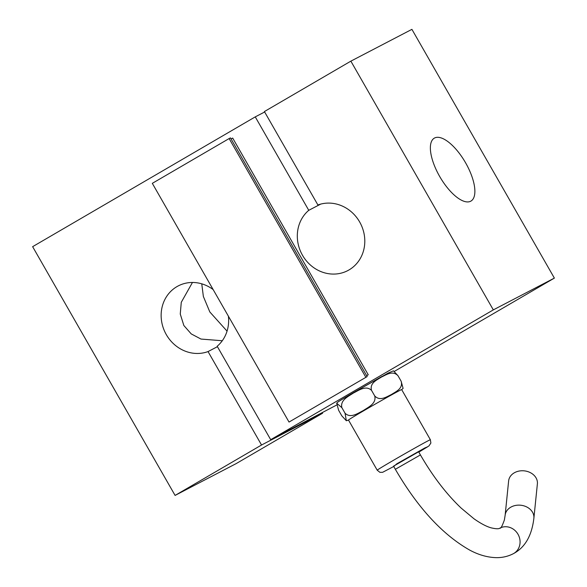 <?xml version="1.0" encoding="UTF-8"?>
<svg xmlns="http://www.w3.org/2000/svg" width="587" height="587" viewBox="0 0 587 587"><rect width="100%" height="100%" fill="white"/><g stroke="black" fill="none" stroke-linecap="round" stroke-linejoin="round"><path stroke-width="0.88" d="M508.636 480.907A14.448 11.586 5.8 0 1 514.212 472.858A14.448 11.586 5.8 0 1 529.9 472.425A14.448 11.586 5.8 0 1 537.384 483.835L533.884 518.211A14.448 11.586 -174.2 0 0 526.4 506.801A14.448 11.586 -174.2 0 0 510.712 507.234A14.448 11.586 -174.2 0 0 505.136 515.283L508.636 480.907M395.344 469.292L393.547 466.151L418.626 451.792L420.424 454.925L395.344 469.292C417.717 507.711 442.51 534.654 469.732 550.107C478.618 554.898 487.467 557.415 496.294 557.65C502.281 557.738 507.938 556.439 513.251 553.746A14.448 13.23 62.5 0 0 513.757 553.468A14.448 13.23 62.5 0 0 518.16 534.537A14.448 13.23 62.5 0 0 499.904 528.109C498.877 529.056 495.934 528.96 491.092 527.83C486.41 526.524 480.709 523.509 473.98 518.776L461.155 508.085C446.384 494.041 432.802 476.321 420.424 454.925M377.206 470.187L348.487 420.035A30.634 0.536 -29.8 0 1 364.138 410.504A30.634 0.536 -29.8 0 1 399.299 390.685A30.634 0.536 -29.8 0 1 401.655 389.585L430.374 439.736A30.634 0.536 150.2 0 0 428.026 440.83A30.634 0.536 150.2 0 0 392.857 460.656A30.634 0.536 150.2 0 0 377.206 470.187L379.87 472.315L382.592 472.322L393.738 466.489L396.805 463.803L424.907 447.91L427.652 446.788L418.817 452.122L428.98 445.893L430.88 443.038L430.374 439.736M401.684 389.636L403.1 388.389L401.156 381.249C403.276 388.785 395.594 391.72 391.346 394.574C386.679 396.687 380.09 401.603 374.726 395.939C376.641 403.629 368.1 407.261 363.309 410.555C358.114 413.094 350.681 418.751 345.053 413.233L346.345 420.747L341.81 415.845L338.648 410.328L336.696 403.188L341.891 407.708C339.961 400.041 348.539 396.372 353.308 393.092C358.532 390.546 365.914 384.896 371.564 390.414L374.726 395.939M401.156 381.249L397.993 375.724C392.542 370.045 386.019 375.005 381.345 377.103C377.096 379.943 369.414 382.966 371.564 390.414M336.703 403.188C337.796 401.941 338.486 401.479 353.873 392.409L388.066 373.112L393.459 370.83L397.993 375.724M345.053 413.233L341.891 407.708M386.804 374.455L381.645 376.605L353.924 392.387M336.417 405.162L270.695 439.678L493.322 309.885L554.37 278.099L394.603 371.241M270.695 439.678L217.183 346.249A36.123 33.07 -117.5 0 0 228.387 316.173M366.655 375.709L368.247 374.777L232.687 138.07L231.043 138.921M213.162 289.589A36.123 33.07 -117.5 0 0 178.206 285.928A36.123 33.07 -117.5 0 0 166.312 334.634A36.123 33.07 -117.5 0 0 208.04 351.576L261.545 445.012L175.087 495.421L32.63 246.672L255.257 116.879L308.762 210.315A36.123 33.07 -117.5 0 0 302.481 255.25A36.123 33.07 -117.5 0 0 347.739 270.629A36.123 33.07 -117.5 0 0 359.633 221.93A36.123 33.07 -117.5 0 0 317.905 204.98L264.399 111.552L350.865 61.143L493.322 309.885M470.708 201.209A36.409 14.638 59.8 0 0 470.957 201.077A36.409 14.638 59.8 0 0 465.44 162.548A36.409 14.638 59.8 0 0 434.527 138.026A36.409 14.638 59.8 0 0 434.277 138.165A36.409 14.638 59.8 0 0 439.802 176.687A36.409 14.638 59.8 0 0 470.708 201.209M350.865 61.143L411.913 29.35L554.37 278.099M322.351 412.778L322.601 413.219L236.135 463.627L175.087 495.421M320.671 204.115L308.762 210.315M208.04 351.576L217.432 346.682M261.545 445.012L322.601 413.219M368.247 374.777L366.611 375.629M264.649 111.992L255.257 116.879M222.275 340.746L200.989 339.059L191.245 333.915L183.848 325.506L180.26 314.045L181.273 302.312L192.448 282.479M201.759 283.829L203.359 296.464L209.83 311.968L227.059 331.134M367.161 376.59L230.449 137.872L229.128 138.561L152.312 183.342L289.024 422.06L367.161 376.59L289.024 422.06M365.84 377.28L229.128 138.561M499.904 528.109L500.08 528.014C500.674 528.916 502.105 526.245 504.372 520.001L505.136 515.283M533.884 518.211C531.888 535.102 525.475 546.695 514.638 552.976L513.251 553.746M346.345 420.747L348.517 420.087"/></g></svg>
